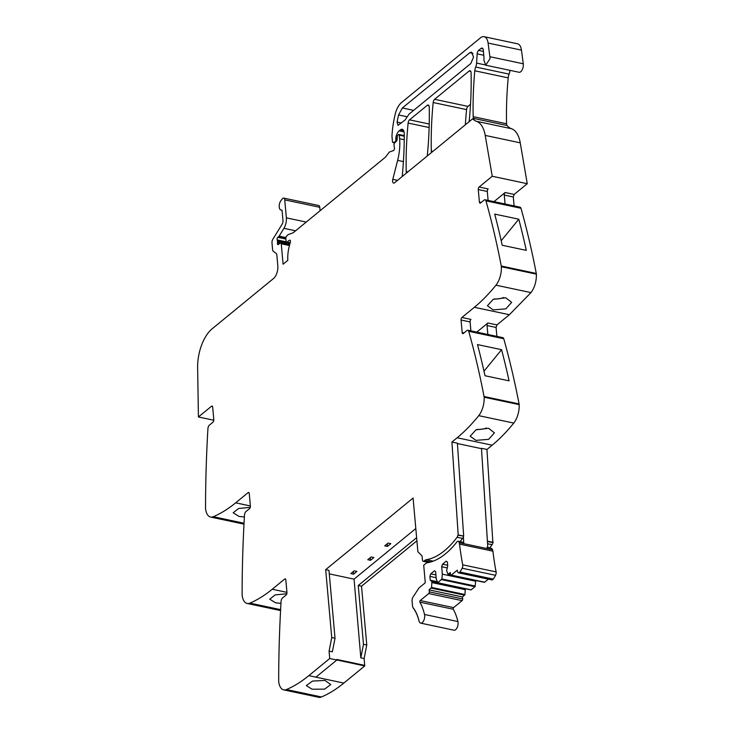<?xml version="1.0" encoding="UTF-8"?>
<svg xmlns="http://www.w3.org/2000/svg" width="734" height="734" viewBox="0 0 734 734"><rect width="100%" height="100%" fill="white"/><g stroke="black" fill="none" stroke-linecap="round" stroke-linejoin="round"><path stroke-width="1.1" d="M364.11 658.545L360.825 657.847L363.486 644.305L366.771 644.993L364.11 658.545L364.697 665.371L336.787 659.453L364.697 665.38L364.743 665.949L343.833 683.079L315.923 677.161L336.833 660.031L336.787 659.453M363.486 644.305L358.238 585.512L361.523 586.209L416.912 540.839M416.628 537.683L358.238 585.512M415.811 528.544L354.063 579.135L360.825 657.847M366.771 644.993L361.523 586.209M283.709 689.868L318.73 697.3A16.102 7.991 -78 0 0 321.483 696.97A193.281 95.879 -78 0 0 343.833 683.079L308.803 675.656A193.281 95.879 -78 0 1 291.526 687.162A193.281 95.879 -78 0 1 286.462 689.538A16.102 7.991 -78 0 1 283.709 689.868A16.102 7.991 -78 0 1 278.736 681.84A3.863 1.918 -78 0 1 278.691 681.106A773.122 383.524 -78 0 1 278.691 679.335A773.122 383.524 -78 0 1 281.076 601.421A3.22 1.596 -78 0 1 282.517 597.971L286.095 595.035A1.936 0.963 102 0 0 286.957 592.494L285.838 579.943A1.936 0.963 102 0 0 285.223 578.878A1.936 0.963 102 0 0 284.673 579.053L272.231 589.246A193.281 95.879 -78 0 1 254.955 600.751A193.281 95.879 -78 0 1 249.89 603.128A16.102 7.991 -78 0 1 247.138 603.458A16.102 7.991 -78 0 1 242.165 595.43A3.863 1.918 -78 0 1 242.119 594.696A773.122 383.524 -78 0 1 242.119 592.925A773.122 383.524 -78 0 1 244.505 515.011A3.22 1.596 -78 0 1 245.945 511.561L249.523 508.625A1.936 0.963 102 0 0 250.377 506.084L249.257 493.532A1.936 0.963 102 0 0 248.652 492.468A1.936 0.963 102 0 0 248.101 492.642L235.66 502.836A193.281 95.879 -78 0 1 218.383 514.341A193.281 95.879 -78 0 1 213.319 516.718A16.102 7.991 -78 0 1 210.566 517.048A16.102 7.991 -78 0 1 205.593 509.011A3.863 1.918 -78 0 1 205.548 508.286A773.122 383.524 -78 0 1 205.548 506.515A773.122 383.524 -78 0 1 207.933 428.601A3.22 1.596 -78 0 1 209.373 425.151L212.952 422.215A1.936 0.963 102 0 0 213.805 419.674L212.686 407.113A1.936 0.963 102 0 0 212.08 406.049A1.936 0.963 102 0 0 211.53 406.232L198.419 416.976L213.805 420.233M320.07 210.731L319.767 207.291A3.22 1.596 -78 0 0 318.749 205.52L283.728 198.097A3.22 1.596 -78 0 0 282.462 198.74L281.085 200.419A5.477 2.716 -78 0 0 279.214 206.153A5.477 2.716 -78 0 0 280.966 210.034A5.477 2.716 -78 0 0 281.562 210.025A1.284 0.642 -78 0 1 281.7 210.025A1.284 0.642 -78 0 1 282.104 210.741L282.985 220.613A3.22 1.596 -78 0 1 282.186 224.099L272.782 239.367A3.22 1.596 -78 0 0 271.984 242.853L272.589 249.624A3.22 1.596 -78 0 0 273.268 251.248L276.177 253.395A3.22 1.596 -78 0 1 276.856 255.019L277.819 265.809A9.661 4.799 -78 0 1 273.543 278.498L212.071 328.86A32.213 15.983 -78 0 0 197.63 367.587L198.419 416.976M518.947 72.244A5.799 2.881 -78 0 0 519.085 72.281A5.799 2.881 -78 0 0 523.287 65.987A5.799 2.881 -78 0 0 523.278 63.794L521.461 50.132A12.882 6.395 -78 0 0 517.498 43.783L484.11 36.7A12.882 6.395 -78 0 0 480.421 37.893L401.516 102.531A16.102 7.991 -78 0 0 395.167 114.293A61.206 30.36 -78 0 0 391.993 135.873A3.22 1.596 -78 0 0 392.002 136.607L392.47 141.79A1.284 0.642 -78 0 0 392.873 142.497A1.284 0.642 -78 0 0 393.048 142.488L394.929 141.919A1.615 0.798 -78 0 0 395.883 139.662L395.791 138.625A1.615 0.798 -78 0 1 395.809 138.001A7.735 3.835 -78 0 1 399.14 130.872L400.333 129.9A6.441 3.193 -78 0 1 402.177 129.303A6.441 3.193 -78 0 1 404.241 133.671A225.494 111.862 -78 0 1 402.223 176.151A3.22 1.596 -78 0 1 402.168 176.555M514.094 205.915L513.295 196.969L514.149 194.437L527.26 183.693L520.25 142.836A32.213 15.983 -78 0 0 519.516 139.515A32.213 15.983 -78 0 0 513.084 129.468A32.213 15.983 -78 0 0 511.47 128.716A32.213 15.983 -78 0 1 507.066 125.505A3.22 1.596 -78 0 1 506.57 123.762A225.494 111.862 -78 0 1 508.185 77.868A6.762 3.358 -78 0 1 509.084 74.106A6.441 3.193 -78 0 0 509.965 70.345M489.596 547.894A94.704 46.985 -78 0 0 492.11 544.683A2.615 1.294 -78 0 0 492.881 542.619L486.945 449.465L492.156 445.199L457.135 437.767A193.281 95.879 -78 0 0 478.742 415.655A16.102 7.991 -78 0 0 484.137 397.204A3.863 1.918 -78 0 0 484.055 396.498A773.122 383.524 -78 0 0 468.732 331.318A3.22 1.596 -78 0 0 467.842 330.227A3.22 1.596 -78 0 0 466.925 330.529L463.337 333.465A1.936 0.963 102 0 1 462.787 333.64A1.936 0.963 102 0 1 462.181 332.575L461.062 320.024A1.936 0.963 102 0 1 461.915 317.483L474.357 307.289A193.281 95.879 102 0 0 491.184 290.857A193.281 95.879 102 0 0 495.964 285.177A16.102 7.991 102 0 0 501.35 266.726L536.37 274.149A3.863 1.918 -78 0 0 536.288 273.452A773.122 383.524 -78 0 0 520.975 208.273A3.22 1.596 -78 0 0 520.085 207.181L485.064 199.758A3.22 1.596 -78 0 0 484.137 200.052L480.559 202.988A1.936 0.963 102 0 1 479.999 203.162A1.936 0.963 102 0 1 479.394 202.098L478.274 189.546A1.936 0.963 102 0 1 479.128 187.005L488.156 188.922A1.936 0.963 102 0 0 487.303 191.464L488.101 200.4M536.37 274.149C536.508 281.37 534.71 287.526 530.985 292.6L509.378 314.721L496.936 324.914L496.083 327.447L496.881 336.392M492.156 445.199A193.281 95.879 -78 0 0 513.763 423.078A16.102 7.991 -78 0 0 519.158 404.627A3.863 1.918 -78 0 0 519.076 403.929A773.122 383.524 -78 0 0 503.763 338.75A3.22 1.596 -78 0 0 502.873 337.658L467.842 330.227M470.512 104.32L467.98 106.393A3.22 1.596 -78 0 0 466.567 109.614A225.494 111.862 -78 0 0 465.347 124.798M354.063 579.135L329.282 573.878M329.089 651.122L332.364 651.82L335.025 638.268L331.74 637.571L329.089 651.122L329.722 658.517L336.833 660.031L315.923 677.161M492.881 542.619L487.413 541.453A2.615 1.294 -78 0 0 487.413 541.453L481.476 448.309L487.899 548.766L459.172 542.674A3.22 1.596 -78 0 0 458.209 541.242A3.22 1.596 -78 0 0 456.897 541.94A94.714 46.985 -78 0 1 455.08 544.188A94.704 46.985 -78 0 1 427.491 562.721A9.689 4.808 102 0 0 425.656 563.629L423.711 565.217L425.27 582.631A0.973 0.486 102 0 1 424.995 583.007L419.325 587.65A3.074 1.523 102 0 0 418.793 588.264L413.031 597.026A3.542 1.762 102 0 0 412.361 598.504A3.542 1.762 102 0 0 412.077 600.972L412.526 606.009A3.551 1.762 -78 0 0 412.627 606.642A3.56 1.771 -78 0 0 413.049 607.569L413.334 607.926A0.963 0.477 -78 0 0 413.453 608.532A0.963 0.477 -78 0 0 413.637 608.669A0.963 0.477 -78 0 0 413.848 608.624L414.279 609.266A0.963 0.477 -78 0 0 414.389 609.89A0.963 0.477 -78 0 0 414.591 610.055A0.963 0.477 -78 0 0 414.765 610.027L415.178 610.725A0.963 0.477 -78 0 0 415.261 611.367A0.963 0.477 -78 0 0 415.481 611.56A0.963 0.477 -78 0 0 415.637 611.55L416.022 612.294A0.963 0.477 -78 0 0 416.077 612.954A0.963 0.477 -78 0 0 416.086 612.963A0.963 0.477 -78 0 0 416.316 613.184A0.963 0.477 -78 0 0 416.444 613.174L416.793 613.973A0.963 0.477 -78 0 0 416.839 614.652A0.963 0.477 -78 0 0 416.839 614.661A0.963 0.477 -78 0 0 417.086 614.909A0.963 0.477 -78 0 0 417.187 614.909L417.508 615.753A0.963 0.477 -78 0 0 417.536 616.441A0.963 0.477 -78 0 0 417.793 616.744A0.963 0.477 -78 0 0 417.866 616.744L417.793 616.744M493.22 542.362L487.752 541.206M486.945 449.465L481.476 448.309M457.135 437.767L451.924 442.042L457.392 443.198L463.668 536.095L457.86 535.187A2.615 1.294 -78 0 1 457.089 537.251A94.704 46.985 -78 0 1 426.417 559.693A9.661 4.799 -78 0 0 424.582 560.592L423.986 561.088A2.578 1.275 -78 0 1 423.243 561.326A2.578 1.275 -78 0 1 422.435 559.932A2.578 1.275 -78 0 1 422.435 559.923L422.068 555.968L417.875 551.693L413.086 498.047L325.685 569.648L331.74 637.571M475.981 440.372L488.651 439.327L494.432 432.849L488.569 428.28L475.971 429.849L470.182 436.235L475.981 440.372M501.57 349.678A773.122 383.524 -78 0 1 509.084 380.845L485 375.735A773.122 383.524 -78 0 0 477.495 344.576L501.57 349.678L483.99 371.202M476.77 332.126L487.908 322.997A1.936 0.963 102 0 0 487.055 325.529L487.853 334.475M493.193 309.895L487.404 305.757L493.184 299.371L505.79 297.802L511.644 302.38L505.873 308.849L493.193 309.895M501.35 266.726A3.863 1.918 -78 0 0 501.267 266.02A773.122 383.524 -78 0 0 500.973 264.497A773.122 383.524 -78 0 0 485.954 200.841A3.22 1.596 -78 0 0 485.064 199.758M518.791 219.2L494.716 214.099A773.122 383.524 -78 0 1 502.221 245.257L526.296 250.367A773.122 383.524 -78 0 0 518.791 219.2L501.212 240.724M493.982 201.648L505.12 192.519A1.936 0.963 102 0 0 504.267 195.06L505.065 203.997M527.26 183.693L492.239 176.261L479.128 187.005M492.239 176.261L485.22 135.405A32.213 15.983 -78 0 0 476.449 121.293A32.213 15.983 -78 0 1 472.678 118.798L394.553 182.794A3.22 1.596 -78 0 1 393.626 183.096A3.22 1.596 -78 0 1 392.791 179.353L397.644 160.37A35.434 17.579 -78 0 0 399.782 145.433A35.434 17.579 -78 0 0 399.599 138.726L399.287 135.184A1.284 0.642 -78 0 0 398.883 134.478A1.284 0.642 -78 0 0 398.507 134.597L397.993 135.019A1.615 0.798 -78 0 0 397.277 136.744L397.112 139.488A1.615 0.798 -78 0 1 396.47 141.139L394.663 142.91A1.615 0.798 -78 0 0 394.02 144.956L394.158 146.497A3.22 1.596 -78 0 0 394.36 147.406A1.936 0.963 -78 0 1 393.617 150.488A1.936 0.963 -78 0 1 393.351 150.644L389.782 151.892A3.22 1.596 -78 0 0 388.928 152.589L385.579 156.975A3.22 1.596 -78 0 1 385.166 157.406L293.499 232.504A6.441 3.193 -78 0 1 292.609 233.027L288.664 234.403A6.441 3.193 -78 0 0 286.93 235.834L286.343 236.605A1.615 0.798 -78 0 0 285.847 238.495L286.113 241.468A1.615 0.798 -78 0 0 286.618 242.358A1.615 0.798 -78 0 0 287.242 242.046A10.313 5.11 -78 0 1 289.664 240.183A1.771 0.881 -78 0 1 289.93 240.165A1.771 0.881 -78 0 1 290.325 242.44A25.773 12.781 -78 0 0 287.82 260.341L283.085 264.212L281.269 243.789A1.615 0.798 -78 0 0 280.764 242.899A1.615 0.798 -78 0 0 280.333 243.027L278.415 244.477A1.615 0.798 -78 0 1 277.975 244.606A1.615 0.798 -78 0 1 277.48 243.156A3.22 1.596 -78 0 0 277.507 242.046L277.397 240.853A3.22 1.596 -78 0 0 277.195 239.917A1.615 0.798 -78 0 1 277.801 237.339L278.819 236.513A1.615 0.798 -78 0 0 279.131 236.137L283.939 228.32A9.661 4.799 -78 0 0 286.352 217.86L284.746 199.868A3.22 1.596 -78 0 0 283.728 198.097M509.084 74.106L475.705 67.033A6.762 3.358 -78 0 0 474.797 70.785A225.494 111.862 -78 0 0 473.182 116.678A3.22 1.596 -78 0 0 473.687 118.422A32.213 15.983 -78 0 0 474.32 119.137L472.678 118.798M475.705 67.033A6.441 3.193 -78 0 0 476.595 63.087L477.155 53.857A3.22 1.596 -78 0 1 478.596 50.407L480.999 48.435A3.863 1.918 -78 0 1 482.11 48.086A3.863 1.918 -78 0 1 483.321 50.215L483.935 57.041A9.661 4.799 -78 0 1 483.899 60.142L485.697 65.198L489.908 58.913A5.799 2.881 -78 0 0 489.89 56.711L488.082 43.049A12.882 6.395 -78 0 0 484.11 36.7M244.394 516.993L238.945 516.397L233.173 512.782L238.605 508.488L250.248 507.359M286.82 593.769L275.177 594.898L269.745 599.192L275.525 602.807L280.966 603.403M324.978 680.446L312.51 681.069L306.317 685.602L312.097 689.217L324.593 689.143L330.777 684.565L324.978 680.446M429.225 124.018L409.535 119.844A3.22 1.596 -78 0 0 408.122 123.064A225.494 111.862 -78 0 0 406.223 171.527A3.22 1.596 -78 0 0 406.535 172.976M409.535 119.844L427.271 105.32A3.22 1.596 -78 0 1 428.197 105.017A3.22 1.596 -78 0 1 429.225 107.118A225.494 111.862 -78 0 1 427.298 155.608A3.22 1.596 -78 0 1 427.243 156.012M467.98 106.393L434.601 99.31A3.22 1.596 -78 0 0 433.179 102.531A225.494 111.862 -78 0 0 431.308 150.984A3.22 1.596 -78 0 0 431.61 152.433M434.601 99.31L469.127 71.024A3.22 1.596 -78 0 1 470.054 70.73A3.22 1.596 -78 0 1 471.081 72.822A225.494 111.862 -78 0 1 469.182 121.293A3.22 1.596 -78 0 1 469.127 121.697M329.722 658.517L308.803 675.656M335.025 638.268L328.97 570.346L325.685 569.648M353.568 574.181L356.926 571.419L354.192 570.841L350.834 573.593L353.568 574.181L353.329 571.547M370.514 560.299L373.872 557.546L371.138 556.959L367.771 559.721L370.514 560.299L370.275 557.666M388.084 543.077L390.818 543.665L387.451 546.417L384.717 545.839L388.084 543.077M387.222 543.784L387.451 546.417M451.924 442.042L458.199 534.939L463.668 536.095M460.044 541.628A94.704 46.985 -78 0 0 462.558 538.417A2.615 1.294 -78 0 0 463.328 536.352L463.824 543.655A3.22 1.596 -78 0 0 462.86 542.224L458.209 541.242M486.523 427.986A12.239 6.276 -7.9 0 1 476.972 429.427M470.889 330.878L470.09 321.932A1.936 0.963 102 0 1 470.944 319.4L461.915 317.483M503.744 297.509A12.239 6.276 -7.9 0 1 494.193 298.958M405.085 120L409.031 114.137L470.806 63.528L473.522 57.078L471.586 52.123L469.833 52.683L402.36 107.962L398.562 114.954L397.066 122.083L398.012 125.34L405.085 120M336.833 659.967L364.743 665.949M447.676 565.29L442.529 564.198L446.226 561.171L447.391 562.051L447.731 565.905L446.621 570.648L447.96 574.355L450.309 572.529L450.483 574.52A1.284 0.642 -78 0 0 450.887 575.236A1.284 0.642 -78 0 0 451.254 575.117L457.273 570.19L457.658 571.722A3.055 1.514 -78 0 0 458.521 572.823L491.908 579.906A3.055 1.514 -78 0 0 493.248 579.098A25.626 12.707 -78 0 0 495.533 575.309A3.055 1.514 -78 0 0 496.092 571.887A245.037 121.56 -78 0 1 492.909 551.179A5.505 2.725 -78 0 0 492.551 549.748L487.899 548.766M492.551 549.748L491.587 548.316L486.936 547.335M492.909 551.179L459.521 544.105A5.505 2.725 -78 0 0 459.172 542.674M459.521 544.105A245.037 121.56 -78 0 0 462.704 564.813A3.055 1.514 -78 0 1 462.154 568.226A25.626 12.707 -78 0 1 459.869 572.025A3.055 1.514 -78 0 1 458.521 572.823M488.358 579.154L484.642 582.19L451.254 575.117M450.887 575.236L484.275 582.31A1.284 0.642 -78 0 0 484.642 582.19M442.529 564.198L441.675 566.74L447.07 567.877M441.675 566.74L442.336 574.153L441.905 578.979L437.813 582.759L436.28 579.117L435.62 571.694L434.464 570.804L430.757 573.832L429.904 576.374L430.252 580.227L431.895 581.484L431.574 587.448L429.124 589.879L462.512 596.953L464.952 594.531L465.292 588.686M437.62 582.824L471.008 589.907L475.008 586.714L475.715 581.236L442.336 574.153M475.715 581.236L475.65 580.484M435.913 574.924L430.757 573.832M436.161 577.704L429.904 576.374M437.143 581.686L430.252 580.227M437.464 582.668L431.895 581.484M465.374 589.705L431.996 582.622M462.117 600.641L428.729 593.567L420.224 600.54L453.603 607.614L462.117 600.641A1.284 0.642 -78 0 0 462.53 599.999A1.284 0.642 -78 0 0 462.686 598.953L462.512 596.953M429.124 589.879L429.307 591.87L462.686 598.953M428.739 593.567A1.284 0.642 -78 0 0 429.151 592.916A1.284 0.642 -78 0 0 429.307 591.87M420.224 600.54A0.963 0.477 -78 0 0 419.894 602.164A62.28 30.892 -78 0 1 424.527 614.477A5.477 2.716 -78 0 1 423.821 620.404A5.477 2.716 -78 0 1 420.692 623.138A5.477 2.716 -78 0 1 419.123 621.083L419.031 620.698A0.963 0.477 -78 0 0 419.031 620.698L419.004 620.698A0.963 0.477 -78 0 1 418.729 620.322A0.963 0.477 -78 0 1 418.747 619.615L418.435 618.67A0.963 0.477 -78 0 0 418.481 618.679M453.603 607.614A0.963 0.477 -78 0 0 453.282 609.248L419.894 602.164M420.692 623.138L454.071 630.222A5.477 2.716 -78 0 0 457.209 627.478A5.477 2.716 -78 0 0 457.915 621.56A62.28 30.892 -78 0 0 453.282 609.248M417.866 616.744L418.16 617.633A0.963 0.477 -78 0 0 418.16 618.34A0.963 0.477 -78 0 0 418.435 618.67M457.42 443.547L481.137 448.584M492.11 544.683L487.559 543.72M513.763 423.078L478.742 415.655M519.158 404.627L484.137 397.204M519.076 403.929L484.055 396.498M503.763 338.75L468.732 331.318M487.055 325.529L496.083 327.447M487.908 322.997L496.936 324.914M474.357 307.289L509.378 314.721M495.964 285.177L530.985 292.6M536.288 273.452L501.267 266.02M520.975 208.273L485.954 200.841M504.267 195.06L513.295 196.969M505.12 192.519L514.149 194.437M520.25 142.836L485.22 135.405M511.47 128.716L476.449 121.293M507.066 125.505L473.687 118.422M506.57 123.762L473.182 116.678M508.185 77.868L474.797 70.785M485.046 64.876L476.595 63.087M483.77 55.261L477.155 53.857M483.431 51.435L478.596 50.407M482.972 48.857L480.999 48.435M523.278 63.794L489.89 56.711M521.461 50.132L488.082 43.049M394.727 142.846L393.048 142.488M395.543 142.047L394.929 141.919M397.057 139.91L395.883 139.662M397.149 138.919L395.791 138.625M397.186 138.286L395.809 138.001M404.067 131.918L399.14 130.872M403.627 130.597L400.333 129.9M397.525 180.353L392.791 179.353M403.416 161.599L397.644 160.37M404.232 139.708L399.599 138.726M404.25 136.24L399.287 135.184M290.251 242.679L287.242 242.046M290.169 240.293L289.664 240.183M289.416 245.514L281.269 243.789M279.571 243.605L277.48 243.156M289.664 244.624L277.507 242.046M289.985 243.523L277.397 240.853M286.177 241.825L277.195 239.917M285.893 239.055L277.801 237.339M285.847 237.999L278.819 236.513M285.921 237.577L279.131 236.137M295.591 230.788L283.939 228.32M306.234 222.072L286.352 217.86M319.767 207.291L284.746 199.868M212.511 406.443L211.53 406.232M244.046 523.241L213.319 516.718M250.367 505.955L235.66 502.836M248.101 492.642L249.083 492.853M280.617 609.651L249.89 603.128M286.939 592.366L272.231 589.246M284.673 579.053L285.664 579.264M321.483 696.97L286.462 689.538M407.875 171.884L406.223 171.527M429.133 127.523L408.122 123.064M428.922 105.668L427.271 105.32M466.567 109.614L433.179 102.531M470.769 71.382L469.127 71.024M432.95 151.332L431.308 150.984M462.181 332.575L463.961 332.952M461.062 320.024L470.09 321.932M479.394 202.098L481.174 202.483M478.274 189.546L487.303 191.464M462.558 538.417L457.089 537.251M401.415 123.009L397.066 122.083M406.948 116.724L398.562 114.954M413.637 110.357L402.36 107.962M472.962 53.353L469.833 52.683M433.253 561.134L426.417 559.693M430.886 561.932L424.582 560.592M429.601 562.281L423.986 561.088M496.092 571.887L462.704 564.813M495.533 575.309L462.154 568.226M493.248 579.098L459.869 572.025M448.144 574.291L450.538 574.805M475.293 586.062L441.905 578.979M441.62 579.64L475.008 586.714M471.191 589.842L437.813 582.759M464.952 594.531L431.574 587.448M431.289 588.108L464.668 595.182M457.915 621.56L424.527 614.477M519.085 72.281L485.697 65.198M394.69 142.882L392.873 142.497M404.25 135.616L398.883 134.478M290.113 243.101L286.618 242.358M289.618 244.78L280.764 242.899M244 524.14L210.566 517.048M280.572 610.55L247.138 603.458M281.966 210.245L280.966 210.034M428.711 562.483L423.243 561.326M447.96 574.355L450.566 574.905"/></g></svg>
